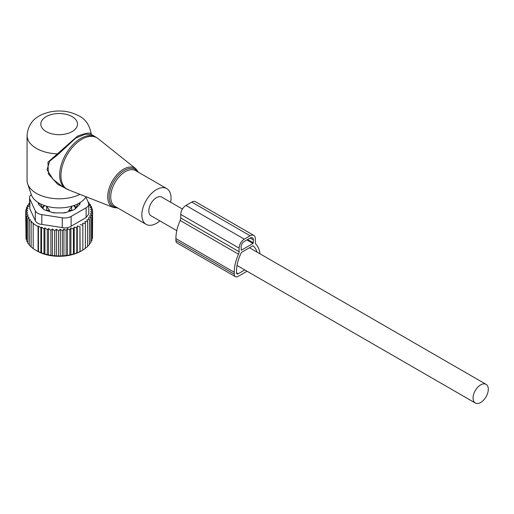 <?xml version="1.0" encoding="UTF-8"?>
<svg xmlns="http://www.w3.org/2000/svg" width="514" height="514" viewBox="0 0 514 514"><rect width="100%" height="100%" fill="white"/><g stroke="black" fill="none" stroke-linecap="round" stroke-linejoin="round"><path stroke-width="0.77" d="M170.629 202.22A20.637 11.912 120 0 0 169.241 191.002A20.637 11.912 120 0 0 166.754 188.606A20.637 11.912 120 0 0 147.691 198.038A20.637 11.912 120 0 0 143.637 221.945A20.637 11.912 120 0 0 146.124 224.348A20.637 11.912 120 0 0 159.848 220.885M29.536 197.697A9.168 5.294 0 0 0 29.851 199.066L35.331 210.875L35.331 220.667L29.851 208.857L29.536 197.697A9.168 5.294 0 0 1 31.264 194.6A28.411 16.403 -0 0 0 39.077 203.101A28.411 16.403 -0 0 0 86.082 196.753M91.473 134.552L91.216 133.974C89.571 125.069 85.497 119.055 79.015 115.939C70.11 111.178 60.382 109.855 49.845 111.975C39.437 114.571 28.559 119.672 27.069 135.343L27.069 180.266A32.099 18.53 -0 0 0 27.647 183.781A32.099 18.53 -0 0 0 36.468 193.373A32.099 18.53 0 0 0 79.998 194.369M91.19 134.083C90.612 132.259 86.037 132.953 77.473 136.159L47.956 162.18L48.406 173.995L57.722 184.359L69.647 190.308M95.649 136.962L91.441 134.533L85.382 134.18L75.924 137.964L57.69 154.83L49.672 161.152L47.025 169.774L53.051 179.27L62.072 186.409L65.843 188.587A29.806 17.206 120 0 1 62.252 185.124A29.806 17.206 120 0 1 68.118 150.589A29.806 17.206 120 0 1 95.649 136.962L98.02 138.574A29.703 17.148 -60 0 0 70.084 150.274A29.703 17.148 -60 0 0 63.498 185.727A29.703 17.148 120 0 0 68.426 189.833L65.843 188.587M27.069 135.343A32.099 18.53 -0 0 0 36.468 148.443A32.099 18.53 -0 0 0 56.996 153.827L57.69 154.83M182.438 209.044L161.826 197.145A10.775 6.219 120 0 0 153.525 200.03A10.775 6.219 120 0 0 148.822 210.875A10.775 6.219 120 0 0 151.052 215.809L176.784 230.664M488.3 389.278A10.775 6.219 120 0 0 486.071 384.344A10.775 6.219 120 0 0 477.763 387.228A10.775 6.219 120 0 0 473.06 398.074A10.775 6.219 120 0 0 475.289 403.008A10.775 6.219 120 0 0 483.597 400.117A10.775 6.219 120 0 0 488.3 389.278M49.517 211.556L49.517 210.374L46.716 206.525L46.684 210.348L49.517 210.374M46.131 206.075L46.716 206.525M43.047 208.832L43.028 206.628L44.243 205.459M79.272 204.848A20.174 11.649 -0 0 0 79.297 203.075M39.038 203.075A20.174 11.649 -0 0 0 39.064 204.848M43.028 207.855A18.8 10.852 180 0 1 40.58 203.904M77.755 203.904A18.8 10.852 180 0 1 75.301 207.855L75.288 208.832M67.122 212.115A18.8 10.852 180 0 1 63.029 212.905M55.306 212.905A18.8 10.852 180 0 1 53.874 212.7A18.8 10.852 180 0 1 51.214 212.115M68.818 211.556L68.818 210.374L72.204 206.075M75.301 207.855L75.301 206.628L74.087 205.459M26.728 239.974L26.002 239.049L26.002 214.145L28.231 215.038L26.728 216.298L29.073 217.306L27.852 218.354L27.852 243.257L29.343 244.78M26.002 237.25L25.7 211.929L27.775 212.7L26.002 214.145M27.852 242.492L26.728 241.201L26.728 216.298M25.7 211.929L27.698 210.425L25.841 209.706L25.841 211.819M25.841 209.706L28.039 208.343L26.426 207.508L26.426 209.339M26.426 207.508L28.79 206.294L27.441 205.362L27.441 206.981M27.441 205.362L29.947 204.309L28.88 203.293L28.88 204.752M88.318 202.298L88.993 202.754L88.993 203.66M88.749 203.493L90.477 204.694L90.477 205.928M90.477 204.694L89.263 205.054L91.601 206.75L91.601 208.35M38.441 226.186L40.889 227.715L40.889 252.618L38.441 251.648L38.441 226.186L38.055 226.52L33.192 223.712L33.571 223.372L31.123 222.08L31.772 221.508L29.343 220.3L29.343 245.204L31.123 246.797M41.538 227.143L43.973 228.743L43.973 253.646L41.538 252.978L41.538 227.143L40.889 227.715M44.911 227.927L47.333 229.604L47.333 254.507L44.911 254.134L44.911 227.927L43.973 228.743M48.554 228.557L50.899 230.253L50.899 255.156L48.554 255.079L48.554 228.557L47.333 229.604M52.396 228.993L54.625 230.67L54.625 255.574L52.396 255.766L52.396 228.993L50.899 230.253M56.392 229.225L58.467 230.844L58.467 255.747L56.392 256.152L56.392 229.225L54.625 230.67M60.318 229.257L62.316 230.767L62.316 255.67L60.318 256.216L60.318 229.257L58.467 230.844M63.929 229.064L66.126 230.426L66.126 255.329L63.929 256.017L63.929 229.064L62.316 230.767M67.475 228.627L69.846 229.842L69.846 254.745L67.475 255.587L67.475 228.627L66.126 230.426M70.913 227.959L73.418 229.013L73.418 253.916L70.913 254.918L70.913 227.959L69.846 229.842M74.196 227.066L76.804 227.946L76.804 252.856L74.196 254.025L74.196 227.066L73.418 229.013M77.273 225.967L79.959 226.668L79.959 251.571L77.273 252.92L77.273 225.967L76.804 227.946M80.113 224.663L82.838 225.19L82.838 250.093L80.113 251.622L79.959 226.668M91.601 206.75L90.104 207.219L92.334 208.902L90.56 209.494L92.636 211.119L90.637 211.755L92.494 213.342L90.297 213.843L91.91 215.539L89.539 215.886L90.894 217.685L88.382 217.872L89.455 219.754L86.84 219.767L87.618 221.707L84.932 221.547L85.401 223.526L82.677 223.185L82.838 225.19M86.108 217.557L88.793 213.959L88.793 204.026A9.168 5.294 180 0 1 86.108 207.772L86.108 217.557L71.131 226.205C68.6 227.824 65.651 228.28 62.278 227.573L41.814 224.412C38.505 224.085 36.34 222.832 35.331 220.667M29.343 220.3L30.281 219.478L27.852 218.354M31.123 222.08L31.123 246.983L33.571 248.834M33.192 223.712L33.192 248.615L35.62 250.164L38.055 251.423L38.055 226.52M85.401 223.526L85.401 248.435L82.677 250.145M84.932 248.5L87.618 246.611L87.618 221.707M89.455 219.754L89.455 244.658L87.618 246.122M90.894 217.685L90.894 242.595L89.455 243.887M91.91 215.539L91.91 240.449L90.894 241.49M92.494 213.342L92.494 238.245L91.91 238.933M92.636 211.119L92.494 236.215M92.334 208.902L92.334 210.881M88.793 204.026A9.168 5.294 180 0 0 88.485 202.657L85.889 197.068M35.331 210.875A9.168 5.294 180 0 0 41.814 214.621L62.278 217.788A9.168 5.294 180 0 0 71.131 216.413L86.108 207.772M80.03 202.632L80.03 203.377A4.587 2.647 0 0 1 79.413 204.701L75.057 209.063A4.587 2.647 0 0 1 73.373 210.033L65.824 212.552A4.587 2.647 0 0 1 63.53 212.905L54.805 212.905A4.587 2.647 0 0 1 52.512 212.552L44.956 210.033A4.587 2.647 0 0 1 43.279 209.063L38.916 204.701A4.587 2.647 0 0 1 38.306 203.377L38.306 202.632M77.273 252.92L76.804 252.856M74.196 254.025L73.418 253.916M70.913 254.918L69.846 254.745M67.475 255.587L66.126 255.329M63.929 256.017L62.316 255.67M60.318 256.216L58.467 255.747M56.392 256.152L54.625 255.574M52.396 255.766L50.899 255.156M48.554 255.079L47.333 254.507M44.911 254.134L43.973 253.646M41.538 252.978L40.889 252.618M38.441 251.648L38.055 251.423M35.62 250.164L37.117 251.031A31.181 18.003 180 0 0 81.218 251.031L82.838 250.093M88.055 203.017L88.993 202.754M29.536 203.069L28.88 203.293M259.988 253.813A33.243 19.191 -60 0 0 255.921 244.163A4.587 2.647 -60 0 1 255.329 242.351L255.329 238.766A7.337 4.234 -60 0 0 253.813 235.412L195.448 201.713A7.337 4.234 -60 0 0 191.78 202.079L185.946 205.446A7.337 4.234 -60 0 0 180.755 214.434L180.755 218.013A4.587 2.647 -60 0 1 180.17 220.506A33.243 19.191 -60 0 0 175.891 238.58L175.891 240.456A5.5 3.174 120 0 0 177.034 242.974L235.399 276.667A5.5 3.174 120 0 0 238.149 276.397L247.073 271.244M235.399 276.667A5.5 3.174 120 0 1 234.256 274.148L234.256 272.279A33.243 19.191 -60 0 1 238.528 254.205A4.587 2.647 -60 0 0 239.119 251.712L239.119 248.127A7.337 4.234 -60 0 1 244.311 239.145L250.145 235.772A7.337 4.234 -60 0 1 253.813 235.412M257.039 252.117A30.037 17.341 -60 0 0 253.184 245.904A0.919 0.527 -60 0 0 253.139 245.872A0.919 0.527 -60 0 0 252.682 245.917L241.773 252.213A0.919 0.527 -60 0 0 241.272 252.779A30.037 17.341 -60 0 0 236.524 270.968L236.524 272.838A2.294 1.324 120 0 0 236.999 273.891A2.294 1.324 120 0 0 238.149 273.776L244.799 269.934M253.061 243.45L241.387 250.189L241.066 247.003A4.587 2.647 -60 0 1 244.311 241.387L250.145 238.021A4.587 2.647 -60 0 1 252.438 237.796A4.587 2.647 -60 0 1 253.389 239.89L253.061 243.45L246.9 239.89M117.867 208.035L113.376 207.463A22.468 12.972 120 0 1 109.649 204.36A22.468 12.972 -60 0 1 114.635 177.536A22.468 12.972 -60 0 1 135.76 168.688L98.02 138.574M137.829 171.907A21.556 12.445 120 0 0 137.771 171.811A21.556 12.445 120 0 0 117.083 176.745A21.556 12.445 120 0 0 111.018 204.135A21.556 12.445 120 0 0 117.192 207.643M166.754 188.606L135.632 170.635A20.637 11.912 120 0 0 116.569 180.067A20.637 11.912 120 0 0 112.508 203.974A20.637 11.912 120 0 0 114.995 206.377L146.124 224.348M46.196 131.597A18.343 10.588 -0 0 0 72.133 131.597A18.343 10.588 -0 0 0 72.133 116.62A18.343 10.588 -0 0 0 46.196 116.62A18.343 10.588 -0 0 0 46.196 131.597M46.684 210.612L46.684 210.348A3.669 2.12 -0 0 1 45.547 210.232M43.08 208.864L43.08 208.266A3.669 2.12 -0 0 0 43.761 209.461M43.028 206.628L43.08 208.266A3.669 2.994 -1.7 0 1 44.866 205.677M73.463 205.677A3.669 2.994 1.7 0 1 75.256 208.266L75.301 206.628M71.652 210.612L71.613 206.525M68.818 210.374L71.652 210.348A3.669 2.12 -0 0 0 72.782 210.232M74.569 209.461A3.669 2.12 -0 0 0 75.256 208.266L75.256 208.864M71.131 216.413L71.131 226.205M41.814 214.621L41.814 224.412M62.278 217.788L62.278 227.573M29.851 208.857L29.851 199.066M250.145 235.772L191.78 202.079M244.311 239.145L185.946 205.446M239.119 248.127L180.755 214.434M239.119 251.712L180.755 218.013M238.528 254.205L180.17 220.506M234.256 272.279L175.891 238.58M234.256 274.148L175.891 240.456M241.387 250.189L241.066 250.003M253.389 242.884L247.549 239.518M253.389 239.89L250.145 238.021M238.149 273.776L236.524 272.838M138.504 172.293L135.76 168.688M31.27 194.607L27.647 183.781M113.376 207.463L68.426 189.833M249.489 247.754L486.071 384.344M237.018 265.442L475.289 403.008"/></g></svg>
